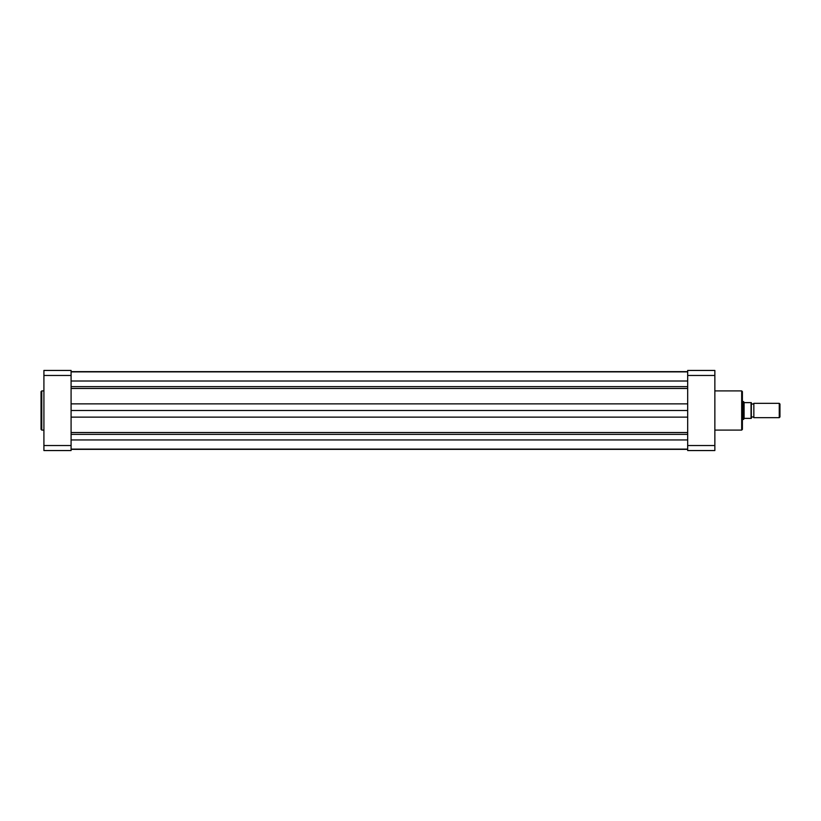 <?xml version="1.0" encoding="UTF-8"?>
<svg xmlns="http://www.w3.org/2000/svg" width="821" height="821" viewBox="0 0 821 821"><rect width="100%" height="100%" fill="white"/><g stroke="black" fill="none" stroke-linecap="round" stroke-linejoin="round"><path stroke-width="1.23" d="M71.088 371.646L687.68 371.646M71.088 449.354L687.68 449.354M71.088 410.5L687.68 410.5M41.05 410.5L41.05 391.617L41.768 390.899L41.768 430.101L41.05 429.383L41.05 410.5L41.05 429.383M71.088 375.464L71.088 370.445L43.913 370.445L43.913 445.536L71.088 445.536L71.088 375.464L43.913 375.464M43.913 445.536L43.913 450.555L71.088 450.555L71.088 445.536M742.4 391.617L742.4 429.383L741.681 430.101L741.681 390.899L742.4 391.617M714.855 375.464L687.68 375.464L687.68 370.445L714.855 370.445L714.855 450.555L687.68 450.555L687.68 445.536L714.855 445.536M687.68 375.464L687.68 445.536M751.338 417.653A1.457 1.457 0 0 1 753.842 417.653L753.842 403.347A1.457 1.457 0 0 1 751.338 403.347M753.842 403.347L779.252 403.347L779.95 404.045L779.95 416.955L779.252 417.653L779.252 403.347M753.842 417.653L779.252 417.653M742.4 401.561L743.467 401.561L743.467 419.439L742.4 419.439M751.338 402.629L751.338 418.371M743.467 401.561L744.401 402.629L751.051 402.629L751.051 418.371L744.401 418.371L743.467 419.439M744.093 402.464L744.093 418.536M71.088 439.953L687.68 439.953M71.088 381.016L687.68 381.016M71.088 386.64L687.68 386.64M71.088 434.36L687.68 434.36M71.088 432.534L687.68 432.534M71.088 417.14L687.68 417.14M71.088 403.86L687.68 403.86M71.088 388.466L687.68 388.466M71.088 371.872L687.68 371.872M71.088 449.128L687.68 449.128M43.913 390.899L41.768 390.899M43.913 430.101L41.768 430.101M714.855 390.899L741.681 390.899M714.855 430.101L741.681 430.101"/></g></svg>
